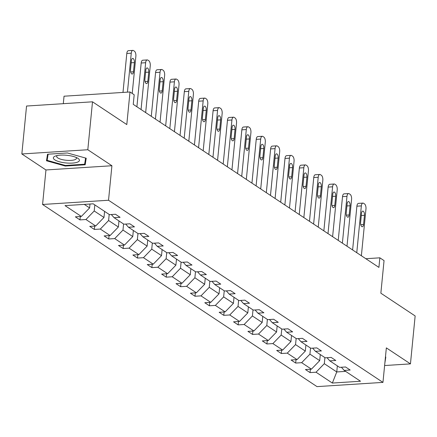 <?xml version="1.0" encoding="UTF-8"?>
<svg xmlns="http://www.w3.org/2000/svg" width="437" height="437" viewBox="0 0 437 437"><rect width="100%" height="100%" fill="white"/><g stroke="black" fill="none" stroke-linecap="round" stroke-linejoin="round"><path stroke-width="0.66" d="M21.85 153.966L45.956 169.966L111.916 165.738L87.81 149.744L21.85 153.966L26.548 106.038L92.507 101.81L126.801 124.572L129.997 91.978L64.037 96.206L63.305 103.684M87.81 149.744L92.507 101.81M384.615 365.54L410.452 363.879L415.15 315.951L380.856 293.194L384.052 260.599L379.857 257.819L365.829 258.715M42.575 204.478L317.005 386.619L382.959 382.391L108.529 200.25L42.575 204.478L45.956 169.966M324.904 357.613L324.309 363.688L336.758 371.947L332.349 383.052L316.033 372.22L310.062 372.603L310.396 369.227M337.353 365.873L336.758 371.947L345.651 371.379M324.309 363.688L316.033 372.22M310.527 348.065L309.931 354.145L319.704 360.629L311.423 369.161L305.452 369.544L310.062 372.603M311.423 369.161L301.656 362.677L295.68 363.06L296.013 359.684M296.144 338.522L295.549 344.602L305.321 351.086L297.045 359.618L291.075 360.001L295.68 363.06M297.045 359.618L287.273 353.134L281.302 353.517L281.63 350.141M281.767 328.979L281.166 335.053L290.938 341.543L282.663 350.075L276.692 350.458L281.302 353.517M282.663 350.075L272.89 343.586L266.92 343.968L267.253 340.592M267.384 319.436L266.788 325.51L276.561 331.994L268.285 340.527L262.309 340.909L266.92 343.968M268.285 340.527L258.513 334.043L252.537 334.425L252.87 331.049M253.001 309.888L252.406 315.967L262.178 322.451L253.902 330.984L247.932 331.366L252.537 334.425M253.902 330.984L244.13 324.5L238.16 324.882L238.487 321.506M238.624 300.345L238.028 306.424L247.795 312.908L239.52 321.441L233.549 321.823L238.16 324.882M239.52 321.441L229.747 314.957L223.777 315.339L224.11 311.963M224.241 290.802L223.646 296.876L233.418 303.365L225.142 311.892L219.166 312.28L223.777 315.339M225.142 311.892L215.37 305.408L209.399 305.791L209.727 302.415M209.858 281.253L209.263 287.333L219.035 293.817L210.76 302.349L204.789 302.732L209.399 305.791M210.76 302.349L200.987 295.865L195.017 296.248L195.35 292.872M195.481 271.71L194.886 277.79L204.658 284.274L196.377 292.806L190.406 293.189L195.017 296.248M196.377 292.806L186.61 286.322L180.634 286.705L180.967 283.329M181.098 262.167L180.503 268.242L190.275 274.731L182 283.263L176.029 283.646L180.634 286.705M182 283.263L172.227 276.774L166.257 277.156L166.584 273.781M166.721 252.624L166.126 258.699L175.893 265.183L167.617 273.715L161.646 274.097L166.257 277.156M167.617 273.715L157.844 267.231L151.874 267.613L152.207 264.238M152.338 243.076L151.743 249.156L161.515 255.64L153.24 264.172L147.264 264.554L151.874 267.613M153.24 264.172L143.467 257.688L137.497 258.07L137.824 254.695M137.955 233.533L137.36 239.613L147.132 246.097L138.857 254.629L132.886 255.011L137.497 258.07M138.857 254.629L129.084 248.145L123.114 248.527L123.442 245.152M123.578 223.99L122.983 230.064L132.755 236.554L124.474 245.086L118.503 245.468L123.114 248.527M124.474 245.086L114.707 238.597L108.731 238.979L109.064 235.603M109.195 214.441L108.6 220.521L118.372 227.005L110.097 235.538L104.121 235.92L108.731 238.979M110.097 235.538L100.324 229.054L94.354 229.436L94.682 226.06M94.818 204.898L94.217 210.978L103.99 217.462L95.714 225.995L89.743 226.377L94.354 229.436M95.714 225.995L85.942 219.511L79.971 219.893L80.304 216.517M84.286 204.385L89.612 207.919L81.337 216.452L75.361 216.834L79.971 219.893M81.337 216.452L65.015 205.619L93.185 203.817L109.501 214.643L115.472 214.261L120.082 217.32L114.106 217.702L123.879 224.192L129.855 223.804L134.459 226.869L128.489 227.251L138.261 233.735L144.232 233.353L148.842 236.412L142.872 236.794L152.644 243.278L158.615 242.896L163.225 245.955L157.249 246.337L167.021 252.821L172.992 252.439L177.602 255.498L171.632 255.88L181.404 262.369L187.375 261.987L191.985 265.046L186.015 265.428L195.781 271.912L201.757 271.53L206.362 274.589L200.392 274.971L210.164 281.455L216.135 281.073L220.745 284.132L214.775 284.514L224.547 291.004L230.518 290.616L235.128 293.68L229.152 294.063L238.924 300.547L244.895 300.164L249.505 303.223L243.535 303.606L253.307 310.09L259.278 309.707L263.888 312.766L257.917 313.149L267.684 319.633L273.66 319.25L278.265 322.309L272.295 322.692L282.067 329.181L288.038 328.799L292.648 331.858L286.677 332.24L296.45 338.724L302.42 338.342L307.031 341.401L301.055 341.783L310.827 348.267L316.803 347.885L321.408 350.944L315.438 351.326L325.21 357.816L331.18 357.428L335.791 360.492L329.82 360.875L339.593 367.359L345.563 366.976L350.174 370.035L344.198 370.418L360.514 381.244L332.349 383.052M129.997 91.978L134.192 94.763L133.247 104.35L378.917 267.4L379.857 257.819M327.013 357.695L329.82 360.875M320.299 354.554L319.704 360.629M309.931 354.145L301.656 362.677M312.63 348.152L315.438 351.326M305.916 345.006L305.321 351.086M295.549 344.602L287.273 353.134M298.247 338.609L301.055 341.783M291.534 335.463L290.938 341.543M281.166 335.053L272.89 343.586M283.87 329.066L286.677 332.24M277.156 325.92L276.561 331.994M266.788 325.51L258.513 334.043M269.487 319.518L272.295 322.692M262.774 316.377L262.178 322.451M252.406 315.967L244.13 324.5M255.11 309.975L257.917 313.149M248.396 306.829L247.795 312.908M238.028 306.424L229.747 314.957M240.727 300.432L243.535 303.606M234.013 297.286L233.418 303.365M223.646 296.876L215.37 305.408M226.344 290.884L229.152 294.063M219.631 287.743L219.035 293.817M209.263 287.333L200.987 295.865M211.967 281.341L214.775 284.514M205.253 278.194L204.658 284.274M194.886 277.79L186.61 286.322M197.584 271.798L200.392 274.971M190.871 268.651L190.275 274.731M180.503 268.242L172.227 276.774M183.207 262.255L186.015 265.428M176.488 259.108L175.893 265.183M166.126 258.699L157.844 267.231M168.824 252.706L171.632 255.88M162.111 249.565L161.515 255.64M151.743 249.156L143.467 257.688M154.441 243.163L157.249 246.337M147.728 240.017L147.132 246.097M137.36 239.613L129.084 248.145M140.064 233.62L142.872 236.794M133.351 230.474L132.755 236.554M122.983 230.064L114.707 238.597M125.681 224.072L128.489 227.251M118.968 220.931L118.372 227.005M108.6 220.521L100.324 229.054M111.298 214.529L114.106 217.702M104.585 211.382L103.99 217.462M94.217 210.978L85.942 219.511M111.916 165.738L108.529 200.25M410.452 363.879L386.346 347.879L382.959 382.391M89.995 204.019L89.612 207.919M341.39 367.244L344.198 370.418M85.177 164.771L86.215 158.227L67.385 152.961L47.524 154.234L46.486 160.772L65.315 166.044L85.177 164.771L85.832 158.123M384.844 363.191L385.811 357.073L385.45 356.974M85.608 158.057L84.631 164.225L65.386 165.454L65.315 166.044M127.446 92.141L131.264 53.183A4.031 1.868 86.3 0 1 132.853 50.381A4.031 1.868 86.3 0 1 133.487 50.572L134.405 51.184A4.031 1.868 86.3 0 1 135.874 56.242L132.225 93.458M132.853 50.381L128.396 50.67A4.031 1.868 -93.7 0 0 126.806 53.467L122.988 92.431M131.417 60.634A3.223 1.497 -93.7 0 1 132.69 58.394A3.223 1.497 -93.7 0 1 134.367 62.595L133.465 71.794A3.223 1.497 -93.7 0 1 132.198 74.033A3.223 1.497 -93.7 0 1 130.516 69.838L131.417 60.634M141.058 109.534L145.647 62.726A4.031 1.868 86.3 0 1 147.231 59.929A4.031 1.868 86.3 0 1 147.864 60.115L148.788 60.727A4.031 1.868 86.3 0 1 150.257 65.785L145.668 112.593M147.231 59.929L142.773 60.213A4.031 1.868 -93.7 0 0 141.189 63.01L136.901 106.77M145.8 70.177A3.223 1.497 -93.7 0 1 147.067 67.937A3.223 1.497 -93.7 0 1 148.749 72.138L147.848 81.342A3.223 1.497 -93.7 0 1 146.575 83.576A3.223 1.497 -93.7 0 1 144.898 79.381L145.8 70.177M155.435 119.077L160.029 72.269A4.031 1.868 86.3 0 1 161.614 69.472A4.031 1.868 86.3 0 1 162.247 69.663L163.17 70.275A4.031 1.868 86.3 0 1 164.634 75.328L160.046 122.136M161.614 69.472L157.156 69.756A4.031 1.868 -93.7 0 0 155.572 72.558L151.278 116.318M160.177 79.725A3.223 1.497 -93.7 0 1 161.45 77.486A3.223 1.497 -93.7 0 1 163.132 81.681L162.225 90.885A3.223 1.497 -93.7 0 1 160.958 93.125A3.223 1.497 -93.7 0 1 159.276 88.924L160.177 79.725M66.992 155.304A13.105 3.857 -174.4 0 0 55.559 155.987A13.105 3.857 -174.4 0 0 54.74 159.816A13.105 3.857 -174.4 0 0 65.785 162.935A13.105 3.857 -174.4 0 0 77.567 162.116A13.105 3.857 -174.4 0 0 77.617 158.15A13.105 3.857 -174.4 0 0 66.992 155.304M57.291 155.528A9.92 2.922 -174.4 0 0 56.69 156.402A9.92 2.922 -174.4 0 0 66.102 160.259A9.92 2.922 -174.4 0 0 76.431 158.341A9.92 2.922 -174.4 0 0 76.011 157.364M65.386 165.454L47.141 160.352L48.119 154.195M47.742 154.217L47.141 160.352M169.818 128.62L174.407 81.817A4.031 1.868 86.3 0 1 175.991 79.015A4.031 1.868 86.3 0 1 176.624 79.206L177.548 79.818A4.031 1.868 86.3 0 1 179.017 84.876L174.429 131.679M175.991 79.015L171.539 79.305A4.031 1.868 -93.7 0 0 169.949 82.101L165.661 125.861M174.56 89.268A3.223 1.497 -93.7 0 1 175.827 87.029A3.223 1.497 -93.7 0 1 177.509 91.224L176.608 100.428A3.223 1.497 -93.7 0 1 175.341 102.668A3.223 1.497 -93.7 0 1 173.658 98.472L174.56 89.268M184.201 138.163L188.789 91.36A4.031 1.868 86.3 0 1 190.374 88.564A4.031 1.868 86.3 0 1 191.007 88.749L191.93 89.361A4.031 1.868 86.3 0 1 193.4 94.419L188.806 141.222M190.374 88.564L185.916 88.848A4.031 1.868 -93.7 0 0 184.332 91.644L180.039 135.404M188.942 98.811A3.223 1.497 -93.7 0 1 190.21 96.572A3.223 1.497 -93.7 0 1 191.892 100.772L190.991 109.971A3.223 1.497 -93.7 0 1 189.718 112.211A3.223 1.497 -93.7 0 1 188.041 108.015L188.942 98.811M198.578 147.711L203.167 100.903A4.031 1.868 86.3 0 1 204.756 98.106A4.031 1.868 86.3 0 1 205.39 98.292L206.308 98.904A4.031 1.868 86.3 0 1 207.777 103.962L203.189 150.77M204.756 98.106L200.299 98.391A4.031 1.868 -93.7 0 0 198.715 101.193L194.421 144.947M203.32 108.36A3.223 1.497 -93.7 0 1 204.592 106.12A3.223 1.497 -93.7 0 1 206.269 110.315L205.368 119.52A3.223 1.497 -93.7 0 1 204.101 121.759A3.223 1.497 -93.7 0 1 202.418 117.558L203.32 108.36M212.961 157.254L217.55 110.452A4.031 1.868 86.3 0 1 219.134 107.649A4.031 1.868 86.3 0 1 219.767 107.841L220.69 108.452A4.031 1.868 86.3 0 1 222.16 113.511L217.571 160.313M219.134 107.649L214.676 107.934A4.031 1.868 -93.7 0 0 213.092 110.736L208.804 154.496M217.702 117.903A3.223 1.497 -93.7 0 1 218.97 115.663A3.223 1.497 -93.7 0 1 220.652 119.858L219.751 129.062A3.223 1.497 -93.7 0 1 218.484 131.302A3.223 1.497 -93.7 0 1 216.801 127.107L217.702 117.903M227.338 166.797L231.932 119.995A4.031 1.868 86.3 0 1 233.516 117.192A4.031 1.868 86.3 0 1 234.15 117.384L235.073 117.995A4.031 1.868 86.3 0 1 236.537 123.054L231.949 169.856M233.516 117.192L229.059 117.482A4.031 1.868 -93.7 0 0 227.475 120.279L223.181 164.039M232.085 127.446A3.223 1.497 -93.7 0 1 233.353 125.206A3.223 1.497 -93.7 0 1 235.035 129.407L234.128 138.605A3.223 1.497 -93.7 0 1 232.861 140.845A3.223 1.497 -93.7 0 1 231.178 136.65L232.085 127.446M241.721 176.346L246.31 129.538A4.031 1.868 86.3 0 1 247.899 126.741A4.031 1.868 86.3 0 1 248.533 126.927L249.451 127.538A4.031 1.868 86.3 0 1 250.92 132.597L246.331 179.405M247.899 126.741L243.442 127.025A4.031 1.868 -93.7 0 0 241.852 129.822L237.564 173.582M246.463 136.989A3.223 1.497 -93.7 0 1 247.73 134.749A3.223 1.497 -93.7 0 1 249.412 138.95L248.511 148.154A3.223 1.497 -93.7 0 1 247.244 150.388A3.223 1.497 -93.7 0 1 245.561 146.193L246.463 136.989M256.104 185.889L260.692 139.081A4.031 1.868 86.3 0 1 262.276 136.284A4.031 1.868 86.3 0 1 262.91 136.475L263.833 137.087A4.031 1.868 86.3 0 1 265.303 142.14L260.709 188.948M262.276 136.284L257.819 136.568A4.031 1.868 -93.7 0 0 256.235 139.37L251.941 183.13M260.845 146.537A3.223 1.497 -93.7 0 1 262.113 144.297A3.223 1.497 -93.7 0 1 263.795 148.493L262.894 157.697A3.223 1.497 -93.7 0 1 261.621 159.937A3.223 1.497 -93.7 0 1 259.944 155.736L260.845 146.537M270.481 195.432L275.07 148.629A4.031 1.868 86.3 0 1 276.659 145.827A4.031 1.868 86.3 0 1 277.293 146.018L278.216 146.63A4.031 1.868 86.3 0 1 279.68 151.688L275.091 198.491M276.659 145.827L272.202 146.116A4.031 1.868 -93.7 0 0 270.618 148.913L266.324 192.673M275.223 156.08A3.223 1.497 -93.7 0 1 276.495 153.84A3.223 1.497 -93.7 0 1 278.172 158.036L277.271 167.24A3.223 1.497 -93.7 0 1 276.004 169.48A3.223 1.497 -93.7 0 1 274.321 165.284L275.223 156.08M284.864 204.975L289.452 158.172A4.031 1.868 86.3 0 1 291.037 155.375A4.031 1.868 86.3 0 1 291.67 155.561L292.593 156.173A4.031 1.868 86.3 0 1 294.063 161.231L289.474 208.034M291.037 155.375L286.585 155.659A4.031 1.868 -93.7 0 0 284.995 158.456L280.707 202.216M289.605 165.623A3.223 1.497 -93.7 0 1 290.873 163.383A3.223 1.497 -93.7 0 1 292.555 167.584L291.654 176.783A3.223 1.497 -93.7 0 1 290.387 179.023A3.223 1.497 -93.7 0 1 288.704 174.827L289.605 165.623M299.247 214.523L303.835 167.715A4.031 1.868 86.3 0 1 305.419 164.918A4.031 1.868 86.3 0 1 306.053 165.104L306.976 165.716A4.031 1.868 86.3 0 1 308.44 170.774L303.852 217.582M305.419 164.918L300.962 165.202A4.031 1.868 -93.7 0 0 299.378 168.005L295.084 211.759M303.988 175.171A3.223 1.497 -93.7 0 1 305.255 172.932A3.223 1.497 -93.7 0 1 306.938 177.127L306.037 186.331A3.223 1.497 -93.7 0 1 304.764 188.571A3.223 1.497 -93.7 0 1 303.081 184.37L303.988 175.171M313.624 224.066L318.212 177.264A4.031 1.868 86.3 0 1 319.802 174.461A4.031 1.868 86.3 0 1 320.436 174.653L321.353 175.264A4.031 1.868 86.3 0 1 322.823 180.323L318.234 227.125M319.802 174.461L315.345 174.745A4.031 1.868 -93.7 0 0 313.755 177.548L309.467 221.308M318.365 184.714A3.223 1.497 -93.7 0 1 319.638 182.475A3.223 1.497 -93.7 0 1 321.315 186.67L320.414 195.874A3.223 1.497 -93.7 0 1 319.147 198.114A3.223 1.497 -93.7 0 1 317.464 193.919L318.365 184.714M328.007 233.609L332.595 186.807A4.031 1.868 86.3 0 1 334.179 184.004A4.031 1.868 86.3 0 1 334.813 184.196L335.736 184.807A4.031 1.868 86.3 0 1 337.206 189.866L332.617 236.668M334.179 184.004L329.722 184.294A4.031 1.868 -93.7 0 0 328.138 187.091L323.85 230.851M332.748 194.257A3.223 1.497 -93.7 0 1 334.015 192.018A3.223 1.497 -93.7 0 1 335.698 196.218L334.797 205.417A3.223 1.497 -93.7 0 1 333.524 207.657A3.223 1.497 -93.7 0 1 331.847 203.462L332.748 194.257M342.384 243.158L346.978 196.35A4.031 1.868 86.3 0 1 348.562 193.553A4.031 1.868 86.3 0 1 349.196 193.738L350.119 194.35A4.031 1.868 86.3 0 1 351.583 199.409L346.994 246.217M348.562 193.553L344.105 193.837A4.031 1.868 -93.7 0 0 342.521 196.634L338.227 240.394M347.131 203.8A3.223 1.497 -93.7 0 1 348.398 201.561A3.223 1.497 -93.7 0 1 350.081 205.761L349.174 214.966A3.223 1.497 -93.7 0 1 347.907 217.2A3.223 1.497 -93.7 0 1 346.224 213.005L347.131 203.8M356.767 252.701L361.355 205.893A4.031 1.868 86.3 0 1 362.939 203.096A4.031 1.868 86.3 0 1 363.573 203.287L364.496 203.899A4.031 1.868 86.3 0 1 365.966 208.952L361.377 255.76M362.939 203.096L358.487 203.38A4.031 1.868 -93.7 0 0 356.898 206.182L352.61 249.942M361.508 213.349A3.223 1.497 -93.7 0 1 362.776 211.109A3.223 1.497 -93.7 0 1 364.458 215.304L363.557 224.509A3.223 1.497 -93.7 0 1 362.289 226.748A3.223 1.497 -93.7 0 1 360.607 222.548L361.508 213.349M126.806 53.467L131.264 53.183M134.367 62.595L131.204 62.797M133.465 71.794L130.652 71.974M141.189 63.01L145.647 62.726M148.749 72.138L145.587 72.34M147.848 81.342L145.035 81.522M155.572 72.558L160.029 72.269M163.132 81.681L159.969 81.883M162.225 90.885L159.412 91.065M169.949 82.101L174.407 81.817M177.509 91.224L174.347 91.431M176.608 100.428L173.795 100.608M184.332 91.644L188.789 91.36M191.892 100.772L188.729 100.974M190.991 109.971L188.178 110.151M198.715 101.193L203.167 100.903M206.269 110.315L203.112 110.517M205.368 119.52L202.555 119.7M213.092 110.736L217.55 110.452M220.652 119.858L217.489 120.06M219.751 129.062L216.938 129.243M227.475 120.279L231.932 119.995M235.035 129.407L231.872 129.609M234.128 138.605L231.315 138.786M241.852 129.822L246.31 129.538M249.412 138.95L246.25 139.152M248.511 148.154L245.698 148.334M256.235 139.37L260.692 139.081M263.795 148.493L260.632 148.695M262.894 157.697L260.081 157.877M270.618 148.913L275.07 148.629M278.172 158.036L275.015 158.243M277.271 167.24L274.458 167.42M284.995 158.456L289.452 158.172M292.555 167.584L289.392 167.786M291.654 176.783L288.841 176.963M299.378 168.005L303.835 167.715M306.938 177.127L303.775 177.329M306.037 186.331L303.223 186.512M313.755 177.548L318.212 177.264M321.315 186.67L318.152 186.872M320.414 195.874L317.601 196.055M328.138 187.091L332.595 186.807M335.698 196.218L332.535 196.421M334.797 205.417L331.983 205.598M342.521 196.634L346.978 196.35M350.081 205.761L346.918 205.964M349.174 214.966L346.361 215.146M356.898 206.182L361.355 205.893M364.458 215.304L361.295 215.507M363.557 224.509L360.743 224.689"/></g></svg>
